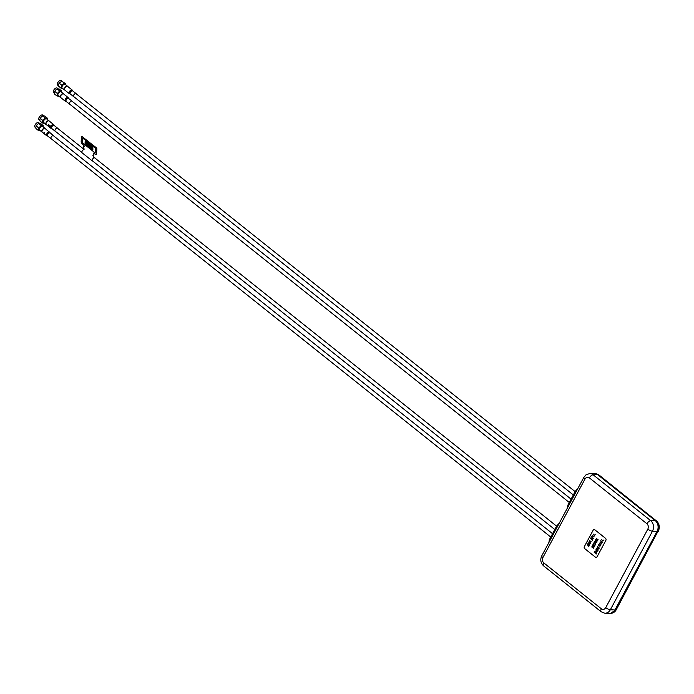 <?xml version="1.0" encoding="UTF-8"?>
<svg xmlns="http://www.w3.org/2000/svg" width="694" height="694" viewBox="0 0 694 694"><rect width="100%" height="100%" fill="white"/><g stroke="black" fill="none" stroke-linecap="round" stroke-linejoin="round"><path stroke-width="1.04" d="M35.793 127.791L35.012 127.175A2.915 1.431 -51.4 0 1 34.7 126.265A2.915 1.431 -51.4 0 1 37.702 122.5A2.915 1.431 -51.4 0 1 38.153 122.439A2.915 1.431 -51.4 0 1 38.656 122.612L39.549 123.324M42.187 132.12A2.377 1.171 -51.4 0 1 41.952 132.007A2.377 1.171 -51.4 0 1 42.273 129.761A2.377 1.171 -51.4 0 1 44.503 128.156A2.377 1.171 -51.4 0 1 44.91 128.295A2.377 1.171 -51.4 0 1 45.075 128.494A2.316 1.136 128.6 0 0 43.826 128.598A2.316 1.136 128.6 0 0 42.187 130.429A2.316 1.136 128.6 0 0 42.161 132.103L46.68 135.703A2.316 1.136 128.6 0 0 47.001 135.833M44.91 128.295L42.542 126.403A2.377 1.171 128.6 0 0 42.134 126.265A2.377 1.171 128.6 0 0 39.905 127.878A2.377 1.171 128.6 0 0 39.584 130.116L41.952 132.007M40.278 130.68A2.993 1.475 -51.4 0 1 39.714 130.776L38.465 130.55L35.915 128.511L35.836 127.045L37.181 124.53L38.612 123.489L40.608 123.541L43.149 125.571L43.236 127.045M40.46 130.593L39.714 130.776A2.993 1.475 -51.4 0 1 38.89 129.483A2.993 1.475 -51.4 0 1 40.243 126.967A2.993 1.475 -51.4 0 1 42.412 125.753A2.993 1.475 -51.4 0 1 43.245 126.959M38.465 130.55L38.812 128.008L41.154 125.519L43.149 125.571M38.517 123.523A2.993 1.475 -51.4 0 1 38.612 123.471L41.154 125.519M36.001 126.325L37.181 124.53M35.836 127.045L36.261 125.978L38.812 128.008M36.105 126.135A2.993 1.475 -51.4 0 1 36.444 125.493M34.7 126.23A2.845 1.397 -51.4 0 1 34.7 126.195A2.845 1.397 -51.4 0 1 37.632 122.526A2.845 1.397 -51.4 0 1 37.667 122.517L37.702 122.5M41.033 125.892A2.472 1.214 -51.4 0 1 41.64 125.761A2.472 1.214 -51.4 0 1 41.926 125.822L41.805 125.692M45.075 118.353A2.472 1.214 -51.4 0 1 45.683 118.223A2.472 1.214 -51.4 0 1 45.969 118.284L45.847 118.153M39.836 120.253L39.055 119.637A2.915 1.431 -51.4 0 1 38.743 118.726A2.915 1.431 -51.4 0 1 41.744 114.961A2.915 1.431 -51.4 0 1 42.187 114.9A2.915 1.431 -51.4 0 1 42.698 115.074L43.592 115.785M46.229 124.582A2.377 1.171 -51.4 0 1 45.995 124.469A2.377 1.171 -51.4 0 1 46.316 122.222A2.377 1.171 -51.4 0 1 48.545 120.617A2.377 1.171 -51.4 0 1 48.953 120.756A2.377 1.171 -51.4 0 1 49.118 120.956M48.953 120.756L46.585 118.865A2.377 1.171 128.6 0 0 46.177 118.726A2.377 1.171 128.6 0 0 43.948 120.331A2.377 1.171 128.6 0 0 43.627 122.578L45.995 124.469M44.321 123.142A2.993 1.475 -51.4 0 1 43.757 123.237A2.993 1.475 -51.4 0 1 42.933 121.944A2.993 1.475 -51.4 0 1 44.286 119.429A2.993 1.475 -51.4 0 1 46.455 118.206A2.993 1.475 -51.4 0 1 47.287 119.42M44.503 123.055L42.508 123.012L42.855 120.47L45.197 117.98L47.192 118.032L44.65 116.002L42.655 115.95L45.197 117.98M42.56 115.976A2.993 1.475 -51.4 0 1 42.655 115.933L41.224 116.991L39.879 119.507L39.957 120.973L42.508 123.012M47.192 118.032L47.279 119.507M40.304 118.44L42.855 120.47M40.148 118.596A2.993 1.475 -51.4 0 1 40.486 117.954M38.743 118.726L38.743 118.657A2.845 1.397 -51.4 0 1 38.743 118.657A2.845 1.397 -51.4 0 1 41.675 114.987A2.845 1.397 -51.4 0 1 41.709 114.978M549.579 541.259A4.112 2.021 -51.4 0 1 549.978 540.348L557.386 526.529A4.112 2.021 -51.4 0 1 557.967 525.618M557.447 526.572L549.978 540.348L549.605 539.55M575.977 492.02L568.507 505.796L575.916 491.977A4.112 2.021 -51.4 0 1 576.488 491.066M568.568 505.848L568.507 505.796A4.112 2.021 -51.4 0 0 568.1 506.707M605.723 607.658L647.832 529.123C648.716 527.032 648.422 525.245 646.938 523.77L589.38 477.88C587.679 476.813 586.213 477.194 584.999 479.025L542.89 557.56C542.005 559.65 542.309 561.437 543.784 562.903L601.351 608.803C603.051 609.861 604.509 609.479 605.723 607.658A3.739 1.136 28.2 0 0 610.356 609.74A7.608 6.211 -88.6 0 1 604.674 613.192L609.054 613.574A7.877 6.428 -88.6 0 0 614.936 609.991L657.044 531.465A7.877 6.428 -88.6 0 0 655.223 520.578L597.664 474.679A7.877 6.428 -88.6 0 0 594.003 473.421L589.605 473.577A7.608 6.211 -88.6 0 1 593.144 474.791L597.664 474.679M615.005 610.009L657.131 531.439L657.886 531.483L615.838 609.922L610.13 613.565L616.22 609.766L657.886 531.483C659.777 527.232 659.179 523.614 656.082 520.639L598.922 474.93L595.92 473.612L598.913 474.93M610.13 613.565L609.436 613.591M594.376 473.421L597.734 474.679L655.318 520.595C658.32 523.58 658.927 527.197 657.131 531.439M575.916 491.977L568.507 505.796M601.004 544.868L599.252 543.229M598.853 548.468L598.801 547.904L597.334 548.199L597.204 546.959L597.907 546.69L597.491 547.835L598.965 547.54L598.853 548.468M598.228 550.03L596.484 548.399M597.395 551.114L596.111 549.665L596.267 551.348L597.395 551.114L596.267 551.348L596.12 549.665M597.898 550.767L596.094 551.704L596.016 549.266L597.898 550.767M596.623 542.057L595.894 540.895L595.461 541.71L596.623 542.057M596.71 542.43L594.541 541.832L595.226 541.632L595.608 539.854L596.866 542.257L595.443 539.906M589.38 543.463L587.948 543.567L589.536 543.098L588.781 542.014L590.577 543.445L589.562 543.124L589.77 544.955L589.38 543.463L587.957 543.567M588.729 546.768L587.376 544.512L589.614 545.102L588.347 545.293L588.894 546.707L588.347 545.293M602.791 541.068L603.468 540.088L602.973 540.721L601.351 539.429L602.791 541.068M599.902 542.135L601.516 543.905L600.969 542.986L601.498 541.988L602.418 542.231L600.622 540.799L601.282 541.814L600.744 542.803L599.902 542.135M599.182 544.001L598.566 544.426L598.696 545.666L600.163 545.371L599.911 546.438L600.327 545.007L598.853 545.302L599.182 544.001M597.664 547.904L597.916 546.69L597.213 546.959M598.558 548.971L599.087 548.633L598.662 547.419M597.343 548.199L598.809 547.904M596.094 551.704L597.907 550.767L596.016 549.266M594.81 551.522L594.203 552.641L594.905 551.93L595.573 552.459L595.226 553.352L595.764 552.615L596.346 553.075L596.094 554.15L596.649 552.832L594.81 551.522M597.794 539.958L597.421 540.938L598.098 539.715L596.215 538.457L596.961 539.299L596.614 540.227L597.178 539.472L597.794 539.958M595.226 541.632L594.524 541.615M595.244 542.717L593.76 542.968L593.656 543.896L593.96 543.185L595.079 543.072L595.018 544.981L595.686 544.556L595.244 542.717M593.127 544.226L592.598 545.493L593.231 544.625L593.891 545.154L593.544 546.057L594.09 545.311L594.671 545.779L594.411 546.855L594.975 545.527L593.127 544.226M592.555 545.944L591.939 546.369L592.069 547.609L593.535 547.314L593.275 548.381L593.691 546.95L592.225 547.245L592.555 545.944M594.515 535.638L595.192 534.666L594.697 535.3L593.075 534.007L594.515 535.638M591.626 536.714L593.24 538.483L592.693 537.555L593.223 536.566L594.142 536.809L592.346 535.378L593.006 536.384L592.468 537.382L591.626 536.714M591.01 537.746L590.403 538.865L591.106 538.154L591.774 538.683L591.427 539.576L591.965 538.839L592.555 539.299L592.294 540.374L592.858 539.056L591.01 537.746M589.995 540.288L589.38 540.713L589.51 541.953L590.976 541.658L590.715 542.725L591.132 541.294L589.666 541.589L589.995 540.288M590.394 543.784L588.651 542.144M589.77 544.955L589.57 543.124M589.492 545.458L587.384 544.512M597.109 556.718L605.871 540.383A1.492 1.223 91.4 0 0 605.524 538.318L594.827 529.791A1.492 1.223 91.4 0 0 593.136 530.233L584.374 546.568A1.492 1.223 91.4 0 0 584.721 548.633L595.417 557.161A1.492 1.223 91.4 0 0 597.109 556.718M68.35 98.08A2.316 1.136 128.6 0 0 68.099 97.524L63.579 93.924A2.316 1.136 128.6 0 0 62.469 93.985A2.316 1.136 128.6 0 0 60.742 95.815A2.316 1.136 128.6 0 0 60.69 97.55L65.21 101.15A2.316 1.136 128.6 0 0 65.8 101.272M68.099 97.524A2.316 1.136 128.6 0 0 66.98 97.585A2.316 1.136 128.6 0 0 65.253 99.415A2.316 1.136 128.6 0 0 65.21 101.15M68.576 98.401L68.567 98.375A2.047 1.006 128.6 0 0 67.405 98.158A2.047 1.006 128.6 0 0 65.765 100.04A2.047 1.006 128.6 0 0 66.147 101.419L69.582 104.161A1.943 0.954 128.6 0 0 69.834 104.274M72.167 101.341A1.943 0.954 128.6 0 0 72.011 101.124A1.943 0.954 128.6 0 0 71.074 101.177A1.943 0.954 128.6 0 0 69.626 102.703A1.943 0.954 128.6 0 0 69.582 104.161M57.68 128.355A1.943 0.954 128.6 0 0 57.524 128.138A1.943 0.954 128.6 0 0 56.83 128.086A1.943 0.954 128.6 0 0 55.216 129.578A1.943 0.954 128.6 0 0 55.104 131.183A1.943 0.954 128.6 0 0 55.355 131.287M51.651 128.433L51.651 128.433A1.943 0.954 128.6 0 1 51.79 126.846A1.943 0.954 128.6 0 1 53.403 125.354A1.943 0.954 128.6 0 1 54.097 125.406L54.08 125.388A2.047 1.006 128.6 0 0 53.169 125.067A2.047 1.006 128.6 0 0 51.339 126.907A2.047 1.006 128.6 0 0 51.66 128.433L55.104 131.183M53.863 125.093A2.316 1.136 128.6 0 0 53.611 124.538L49.101 120.938A2.316 1.136 128.6 0 0 48.268 120.877A2.316 1.136 128.6 0 0 46.351 122.656A2.316 1.136 128.6 0 0 46.203 124.564L50.723 128.164A2.316 1.136 128.6 0 0 51.313 128.286M53.611 124.538A2.316 1.136 128.6 0 0 52.787 124.478A2.316 1.136 128.6 0 0 50.862 126.256A2.316 1.136 128.6 0 0 50.723 128.164M48.354 124.347L48.797 125.814L49.3 125.093L48.754 125.649L48.354 124.347M49.942 125.605A2.325 1.145 128.6 0 0 49.612 126.473L49.716 126.551A2.325 1.145 -51.4 0 1 49.821 126.178L50.142 126.429A2.325 1.145 -51.4 0 1 50.176 126.334L49.855 126.074A2.325 1.145 -51.4 0 1 49.985 125.796L50.358 126.091A2.325 1.145 -51.4 0 1 50.419 125.987L49.942 125.605M76.21 93.803A1.943 0.954 128.6 0 0 76.054 93.586L72.627 90.853A1.943 0.954 128.6 0 0 72.072 90.758A1.943 0.954 128.6 0 0 70.372 92.198A1.943 0.954 128.6 0 0 70.198 93.89L73.625 96.622A1.943 0.954 128.6 0 0 73.876 96.735M76.054 93.586A1.943 0.954 128.6 0 0 75.507 93.49A1.943 0.954 128.6 0 0 73.798 94.931A1.943 0.954 128.6 0 0 73.625 96.622M72.341 90.272A2.316 1.136 128.6 0 0 72.141 89.986L67.622 86.386A2.316 1.136 128.6 0 0 66.971 86.273A2.316 1.136 128.6 0 0 64.941 87.991A2.316 1.136 128.6 0 0 64.733 90.012L69.253 93.612A2.316 1.136 128.6 0 0 69.574 93.742M72.575 90.819A2.221 1.093 128.6 0 0 72.54 90.584L72.61 90.845A2.047 1.006 128.6 0 0 71.855 90.472A2.047 1.006 128.6 0 0 69.912 92.25A2.047 1.006 128.6 0 0 70.189 93.881L69.921 93.864A2.221 1.093 128.6 0 0 70.155 93.855M53.638 135.903A1.943 0.954 128.6 0 0 53.481 135.677A1.943 0.954 128.6 0 0 52.458 135.772A1.943 0.954 128.6 0 0 51.07 137.317A1.943 0.954 128.6 0 0 51.061 138.722L47.626 135.981A1.943 0.954 128.6 0 1 47.643 134.575A1.943 0.954 128.6 0 1 49.022 133.04A1.943 0.954 128.6 0 1 50.055 132.944A2.047 1.006 128.6 0 0 48.78 132.762A2.047 1.006 128.6 0 0 47.218 134.645A2.047 1.006 128.6 0 0 47.617 135.972L47.348 135.955A2.221 1.093 128.6 0 0 47.582 135.946M44.173 132.415A2.325 1.145 128.6 0 0 44.026 133.205L44.468 133.56A2.325 1.145 -51.4 0 1 44.468 133.474L44.13 133.205A2.325 1.145 -51.4 0 1 44.277 132.493L44.173 132.415M81.614 136.319L96.362 147.753L96.839 148.681L96.561 153.895A1.492 0.737 57.3 0 1 96.293 154.372M96.839 148.681L96.561 153.895M94.011 153.201L93.308 153.088L93.621 158.041M93.065 152.992L93.924 154.458L93.742 155.734M92.892 155.378L93.733 157.972M83.506 148.698L84.356 149.054M83.644 146.2L84.442 146.538M95.061 158.163A2.021 0.989 128.6 0 0 94.861 157.807A2.021 0.989 128.6 0 0 93.681 157.98A2.021 0.989 128.6 0 0 92.328 159.577A2.021 0.989 128.6 0 0 92.345 160.965L82.048 152.767A2.021 0.989 128.6 0 1 82.022 151.405A2.021 0.989 128.6 0 1 83.332 149.817L83.384 148.828L83.965 149.01L83.523 146.321L84.095 146.512L84.139 145.783L82.126 143.632A1.492 0.737 57.3 0 1 81.163 141.784L81.45 136.571L81.987 136.458L96.249 147.822L96.787 148.716L96.449 153.964A1.492 0.737 57.3 0 1 95.373 154.189L93.872 153.383M96.735 148.75L96.449 153.964M93.811 154.528L93.751 155.673M91.834 149.47L92.042 149.913L91.834 149.47M90.975 148.785L91.174 149.227L90.975 148.785M90.541 148.447L90.749 148.88L90.541 148.447M90.116 148.1L90.315 148.542L90.116 148.1M89.682 147.753L89.882 148.195L89.682 147.753M89.248 147.414L89.457 147.848L89.248 147.414M88.815 147.067L89.023 147.51L88.815 147.067M88.39 146.72L88.589 147.163L88.39 146.72M87.956 146.382L88.164 146.824L87.956 146.382M87.696 145.913L87.722 146.477M87.097 145.697L87.297 146.13L87.097 145.697M86.663 145.35L86.871 145.792L86.663 145.35M86.23 145.003L86.438 145.445L86.23 145.003M82.69 138.106L82.439 142.799L95.173 152.949L95.425 148.264L82.69 138.106M86.42 144.63L86.576 141.758L85.813 141.151L85.657 144.014L86.42 144.63L86.585 141.758L85.822 141.16M85.05 143.528L85.562 143.936L85.718 141.064L85.206 140.656L85.05 143.528M86.533 144.708L86.689 141.836L86.533 144.708M88.459 146.252L88.615 143.389L87.852 142.773L87.696 145.645L88.459 146.252L88.624 143.38L87.86 142.782M87.591 145.558L87.748 142.695L87.244 142.287L87.088 145.159L87.6 145.558L87.756 142.695L87.244 142.296M88.572 146.33L88.728 143.467L88.572 146.33M89.743 147.267L90.506 147.874L90.662 145.003L89.899 144.395L89.743 147.267M89.63 147.18L89.795 144.317L89.283 143.91L89.118 146.781L89.63 147.189L89.786 144.317L89.274 143.91M90.602 147.952L90.758 145.089L90.602 147.952M91.773 148.889L92.545 149.496L92.701 146.634L91.929 146.026L91.773 148.889M91.669 148.802L91.834 145.94L91.322 145.532L91.157 148.403L91.669 148.811L91.825 145.948L91.313 145.54M92.892 149.774L92.796 146.72M91.573 149.002L91.608 149.574M59.563 91.339A2.472 1.214 -51.4 0 1 60.17 91.209A2.472 1.214 -51.4 0 1 60.456 91.27L60.326 91.14M54.314 93.239L53.542 92.614A2.915 1.431 -51.4 0 1 53.23 91.712A2.915 1.431 -51.4 0 1 56.231 87.947A2.915 1.431 -51.4 0 1 56.674 87.886A2.915 1.431 -51.4 0 1 57.177 88.06L58.07 88.763M60.708 97.568A2.377 1.171 -51.4 0 1 60.482 97.455A2.377 1.171 -51.4 0 1 60.794 95.208A2.377 1.171 -51.4 0 1 63.033 93.603A2.377 1.171 -51.4 0 1 63.44 93.742A2.377 1.171 -51.4 0 1 63.605 93.942M63.44 93.742L61.072 91.851A2.377 1.171 128.6 0 0 60.656 91.712A2.377 1.171 128.6 0 0 58.426 93.317A2.377 1.171 128.6 0 0 58.105 95.564L60.482 97.455M58.808 96.128A2.993 1.475 -51.4 0 1 58.244 96.223A2.993 1.475 -51.4 0 1 57.42 94.931A2.993 1.475 -51.4 0 1 58.764 92.415A2.993 1.475 -51.4 0 1 60.942 91.192A2.993 1.475 -51.4 0 1 61.775 92.406M58.99 96.041L56.986 95.989L54.444 93.959L54.366 92.493L54.791 91.426L57.342 93.456L59.684 90.966L61.679 91.018L59.137 88.988L57.134 88.936L59.684 90.966M54.791 91.426L55.711 89.977L57.88 88.763M56.986 95.989L57.342 93.456M61.679 91.018L61.757 92.493M54.635 91.582A2.993 1.475 -51.4 0 1 54.973 90.94M53.23 91.643L53.23 91.712A2.845 1.397 -51.4 0 1 53.23 91.643A2.845 1.397 -51.4 0 1 56.153 87.973A2.845 1.397 -51.4 0 1 56.197 87.956L56.153 87.973M57.732 85.171A2.915 1.431 -51.4 0 1 57.585 85.076A2.915 1.431 -51.4 0 1 57.272 84.174A2.915 1.431 -51.4 0 1 60.274 80.409A2.915 1.431 -51.4 0 1 61.081 80.426A2.915 1.431 -51.4 0 1 61.219 80.513A2.915 1.431 -51.4 0 1 61.341 80.634M58.86 86.16L58.331 85.995L58.539 84.399L59.259 83.202L61.809 85.232L64.308 83.167L65.878 83.905L65.843 84.894M59.259 83.202L61.766 81.137L64.308 83.167M58.331 85.995L60.872 88.025L61.809 85.232M61.766 81.137L65.878 83.905M57.272 84.139A2.845 1.397 -51.4 0 1 57.272 84.104A2.845 1.397 -51.4 0 1 60.196 80.435A2.845 1.397 -51.4 0 1 60.239 80.417M58.973 83.471A2.993 1.475 -51.4 0 1 59.493 82.733M62.339 88.685L60.872 88.025M62.902 88.624L62.443 88.763M64.048 83.679A2.472 1.214 -51.4 0 1 64.499 83.731M64.75 90.029A2.377 1.171 -51.4 0 1 64.637 89.986A2.377 1.171 -51.4 0 1 64.525 89.916A2.377 1.171 -51.4 0 1 65.002 87.444A2.377 1.171 -51.4 0 1 67.37 86.125A2.377 1.171 -51.4 0 1 67.483 86.203A2.377 1.171 -51.4 0 1 67.648 86.403M65.21 84.408A2.377 1.171 128.6 0 0 65.115 84.312A2.377 1.171 128.6 0 0 64.993 84.243A2.377 1.171 128.6 0 0 62.634 85.553A2.377 1.171 128.6 0 0 62.148 88.025A2.377 1.171 128.6 0 0 62.269 88.103M62.85 88.58A2.993 1.475 -51.4 0 1 61.913 88.598A2.993 1.475 -51.4 0 1 62.269 85.535A2.993 1.475 -51.4 0 1 65.349 83.74A2.993 1.475 -51.4 0 1 65.817 84.868M549.093 542.161A4.112 2.021 -51.4 0 1 549.726 540.149L557.022 525.731M557.386 526.529L557.135 526.321A4.112 2.021 -51.4 0 1 558.653 524.326M589.605 473.577L586.04 474.809L583.862 477.316A3.739 1.136 28.2 0 0 584.999 479.025M589.38 477.88A3.739 1.839 -51.4 0 1 593.144 474.791L650.712 520.691L655.223 520.578M646.938 523.77A3.739 1.839 -51.4 0 1 650.712 520.691A7.608 6.211 -88.6 0 1 652.464 531.205L657.044 531.465M647.832 529.123A3.739 1.136 28.2 0 0 652.464 531.205L610.356 609.74L614.936 609.991M601.351 608.803A3.739 1.839 128.6 0 0 601.178 611.778L604.674 613.192M543.784 562.903A3.739 1.839 128.6 0 0 543.61 565.888L601.178 611.778M542.89 557.56A3.739 1.136 -151.8 0 1 541.754 555.842C540.036 559.694 540.652 563.034 543.61 565.888M655.318 520.595L656.082 520.639L597.734 474.679M567.614 507.609A4.112 2.021 -51.4 0 1 568.256 505.596L568.134 504.998M575.543 491.179L575.664 491.768A4.112 2.021 -51.4 0 1 577.182 489.773M72.011 101.124L68.585 98.392A1.943 0.954 128.6 0 0 67.639 98.435A1.943 0.954 128.6 0 0 66.199 99.971A1.943 0.954 128.6 0 0 66.156 101.428L66.156 101.428M71.491 89.882A2.316 1.136 128.6 0 0 69.452 91.591A2.316 1.136 128.6 0 0 69.253 93.612L69.921 93.864A2.221 1.093 128.6 0 1 69.6 92.111A2.221 1.093 128.6 0 1 71.708 90.168A2.221 1.093 128.6 0 1 72.54 90.584L72.141 89.986A2.316 1.136 128.6 0 0 71.491 89.882M49.768 132.363A2.316 1.136 128.6 0 0 49.569 132.077A2.316 1.136 128.6 0 0 48.346 132.198A2.316 1.136 128.6 0 0 46.698 134.029A2.316 1.136 128.6 0 0 46.68 135.703L47.348 135.955A2.221 1.093 128.6 0 1 46.888 134.532A2.221 1.093 128.6 0 1 48.589 132.476A2.221 1.093 128.6 0 1 49.968 132.675A2.221 1.093 128.6 0 1 50.003 132.91M550.767 537.052L50.896 138.496M552.563 533.695L53.23 135.573M554.81 529.513L92.146 160.618M81.849 152.411L54.939 130.958M51.148 127.93L50.471 127.401M556.605 526.156L94.471 157.694M83.384 148.854L57.272 128.034M53.473 125.007L52.805 124.469M569.297 502.499L69.426 103.944M65.626 100.916L64.958 100.378M571.093 499.142L71.76 101.02M67.96 97.993L67.292 97.455M573.339 494.961L73.469 96.405M575.135 491.604L75.802 93.482M559.251 523.215L556.796 525.809L549.388 539.628L548.911 542.508M583.862 477.316L541.754 555.842M610.989 613.479C613.427 612.984 615.17 611.744 616.22 609.766M595.027 473.473L595.912 473.603M658.276 531.326C660.072 527.293 659.447 523.77 656.403 520.769M567.432 507.956L567.909 505.076L575.326 491.257L577.781 488.663M54.097 125.406L57.524 128.138M53.481 135.677L45.058 128.477M93.785 156.957L94.861 157.807M62.096 81.207L61.219 80.513M58.296 85.648L57.585 85.076M67.483 86.203L65.115 84.312M64.525 89.916L62.148 88.025"/></g></svg>
